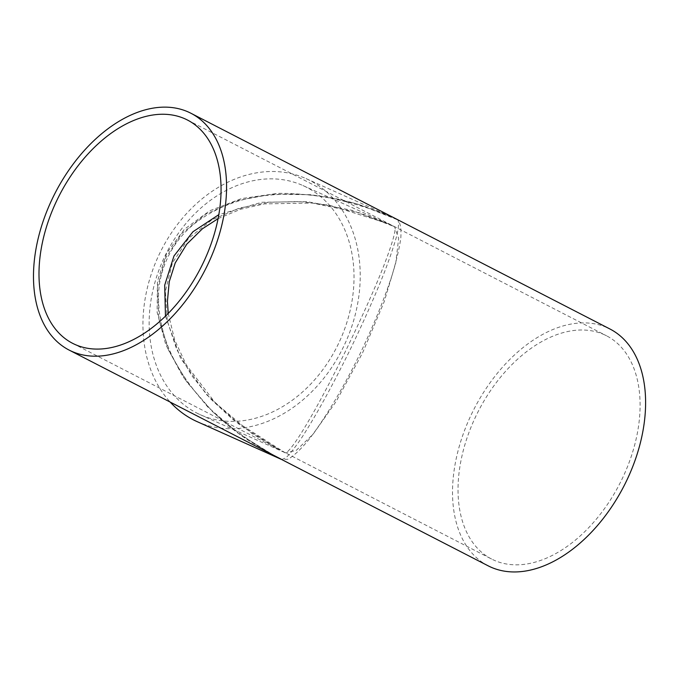 <?xml version="1.0" encoding="UTF-8"?>
<svg xmlns="http://www.w3.org/2000/svg" width="679" height="679" viewBox="0 0 679 679"><rect width="100%" height="100%" fill="white"/><g stroke="black" fill="none" stroke-linecap="round" stroke-linejoin="round"><path stroke-width="0.51" stroke-dasharray="3.4 2.55" d="M491.596 559.038A125.547 79.451 117.2 0 1 478.423 411.05A125.547 79.451 117.2 0 1 606.534 335.799A125.547 79.451 117.2 0 1 620.674 481.869A125.547 79.451 117.2 0 1 494.049 560.217A125.547 79.451 117.2 0 1 491.596 559.038L284.526 452.341L285.307 452.825L296.163 450.466L313.087 434.221L336.08 401.569L362.569 352.876L384.144 301.858L395.747 262.994L398.649 238.371L394.558 226.744C396.256 228.509 393.828 238.405 387.285 256.45C379.451 278.152 365.548 309.709 345.56 351.119C308.283 426.599 287.073 457.179 284.526 452.341L233.041 419.698L210.745 399.006L191.648 375.538L176.676 349.354L167.323 320.972L165.362 291.427L172.415 262.909L188.533 238.38L211.746 219.954L239.254 208.13L268.884 202.283L299.201 201.536L329.451 205.168L387.522 223.467L394.558 226.744L351.841 210.269L307.112 201.621L261.839 202.266L218.842 214.632M165.464 316.134L180.436 358.003L206.645 394.686L240.205 425.275L278.78 449.473L284.526 452.341M281.7 459.539L285.935 457.807C290.077 453.827 295.399 447.028 301.909 437.42C315.735 416.134 333.813 383.151 351.128 347.64C364.216 320.386 375.326 295.204 384.475 272.084C389.873 257.842 393.939 245.823 396.689 236.029C398.59 227.754 398.997 222.381 397.894 219.911C400.432 223.085 401.399 229.154 400.805 238.117C399.303 248.582 396.315 261.203 391.842 275.988C383.949 299.863 373.501 325.496 360.481 352.893C343.082 388.49 323.705 420.87 307.765 440.96C300.143 449.922 293.6 455.999 288.151 459.182L281.912 459.641M275.275 456.22L239.033 433.889L207.732 406.933L182.897 376.667L165.744 344.584L157.121 312.247L157.443 281.259L166.703 253.123L184.442 229.23L209.794 210.745L241.503 198.582L278.025 193.337C304.192 193.294 330.911 196.944 358.189 204.269L397.894 219.911L390.595 216.508C364.207 205.754 337.522 198.489 310.558 194.703L271.668 194.228L236.105 200.848L205.584 214.233L181.607 233.737L165.337 258.41L157.57 287.039L158.691 318.239L168.647 350.474L186.937 382.175L212.68 411.797C233.109 430.087 255.949 445.882 281.191 459.182M196.571 412.925A125.547 97.156 114.1 0 0 200.237 414.691A125.547 97.156 114.1 0 0 340.247 339.856A125.547 97.156 114.1 0 0 302.936 185.554A125.547 97.156 114.1 0 0 165.158 255.627A125.547 97.156 114.1 0 0 196.571 412.925M197.131 421.634A133.152 103.038 114.1 0 0 344.457 344.805A133.152 103.038 114.1 0 0 309.938 180.487A133.152 103.038 114.1 0 0 306.051 178.611A133.152 103.038 114.1 0 0 159.921 252.928A133.152 103.038 114.1 0 0 170.276 402.163M488.108 565.802A133.152 84.264 117.2 0 1 474.146 408.851A133.152 84.264 117.2 0 1 610.014 329.035M278.78 449.473L251.901 433.491L215.319 402.893L186.377 365.039L174.715 340.111L168.231 313.375M218.103 218.63L240.527 209.285L264.199 203.904L312.255 203.021L359.31 212.765L387.522 223.467M275.343 456.263L250.526 441.766C220.285 422.27 195.993 397.096 177.652 366.236C165.812 345.984 159.438 324.155 158.53 300.738C157.426 272.287 170.887 240.977 197.53 221.346C217.433 207.171 239.534 198.633 263.842 195.722C298.361 191.75 332.073 195.365 364.971 206.56L390.756 216.576M200.237 414.691L284.883 452.621M302.936 185.554L387.582 223.493M306.051 178.611L390.595 216.508M72.551 343.294L278.848 449.498M187.497 120.047L606.534 335.799"/><path stroke-width="1.02" d="M218.842 214.632L192.921 231.777L173.977 255.966L164.7 285.172L165.464 316.134M170.276 402.163A133.152 103.038 114.1 0 0 197.131 421.634L281.7 459.539M281.191 459.182L69.071 350.058A133.152 84.264 117.2 0 1 55.109 193.099A133.152 84.264 117.2 0 1 190.977 113.283A133.152 84.264 117.2 0 1 205.975 268.205A133.152 84.264 117.2 0 1 71.677 351.306A133.152 84.264 117.2 0 1 69.071 350.058M190.977 113.283L610.014 329.035A133.152 84.264 117.2 0 1 625.011 483.957A133.152 84.264 117.2 0 1 490.713 567.058A133.152 84.264 117.2 0 1 488.108 565.802L281.912 459.641M75.004 344.474A125.547 79.451 117.2 0 1 72.551 343.294A125.547 79.451 117.2 0 1 59.387 195.297A125.547 79.451 117.2 0 1 187.497 120.047A125.547 79.451 117.2 0 1 201.638 266.117A125.547 79.451 117.2 0 1 75.004 344.474M168.231 313.375L167.424 301.383L169.224 281.76L175.207 262.977L186.717 244.219L202.427 228.781L218.103 218.63"/></g></svg>
